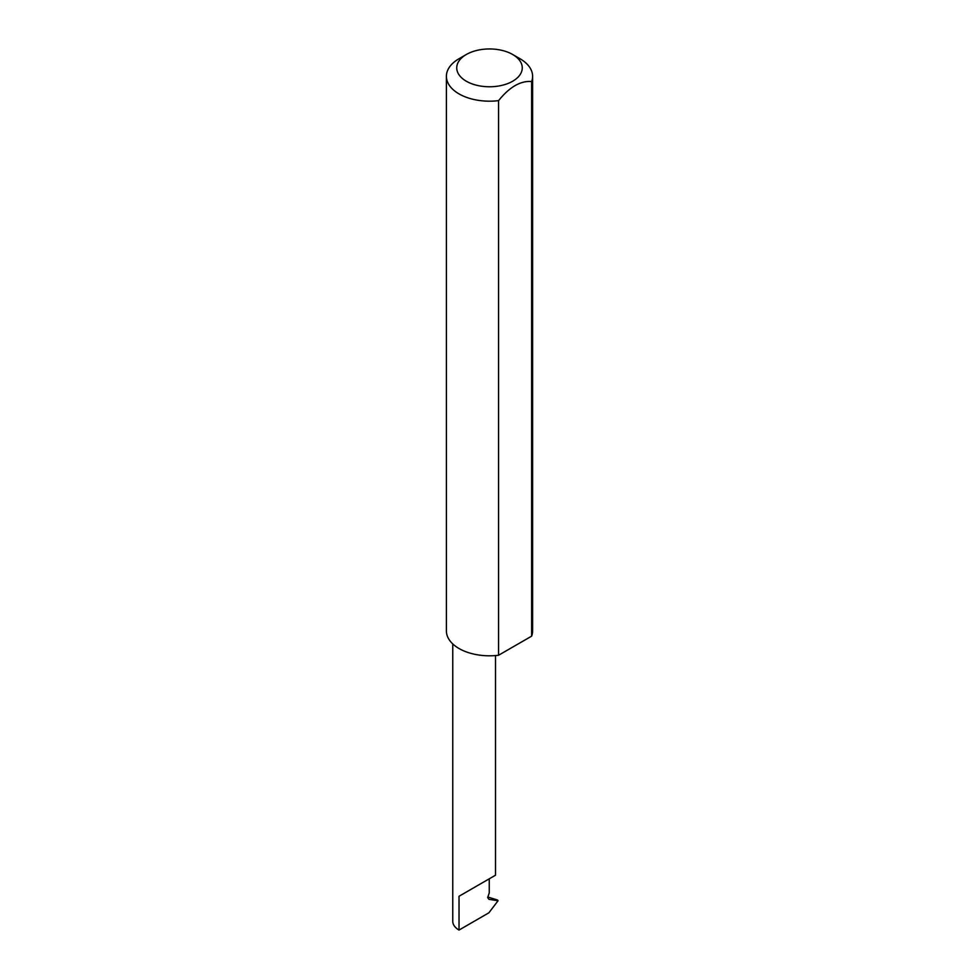 <?xml version="1.0" encoding="UTF-8"?>
<svg xmlns="http://www.w3.org/2000/svg" width="979" height="979" viewBox="0 0 979 979"><rect width="100%" height="100%" fill="white"/><g stroke="black" fill="none" stroke-linecap="round" stroke-linejoin="round"><path stroke-width="1.47" d="M452.763 643.937L452.763 921.325A21.379 12.348 180 0 0 459.029 930.05L488.876 912.82L498.042 900.766L488.913 899.309L487.689 897.584L489.255 892.909L489.255 878.812L495.521 875.202L495.521 655.563M489.255 878.812C497.259 874.186 497.259 874.186 489.255 878.812L459.029 896.262L489.255 878.812M466.334 81.233A32.76 18.907 0 0 0 512.666 81.233A32.76 18.907 0 0 0 512.666 54.494L519.971 58.716A43.1 24.879 180 0 1 532.6 76.313A43.1 24.879 180 0 1 531.634 81.538C520.62 80.596 509.594 86.96 498.568 100.629A43.1 24.879 180 0 1 459.029 93.898A43.1 24.879 180 0 1 446.4 76.313A43.1 24.879 180 0 1 459.029 58.716L466.334 54.494A32.76 18.907 0 0 0 466.334 81.233M498.568 100.629L498.568 655.245A43.1 24.879 180 0 1 459.029 648.514A43.1 24.879 180 0 1 446.4 630.929L446.4 76.313M487.738 896.972L497.687 900.105M498.042 900.766L495.619 899.346M531.634 81.538L531.634 636.154A43.1 24.879 180 0 0 532.6 630.929L532.6 76.313M498.568 655.245L531.634 636.154M519.971 58.716L512.666 54.494A32.76 18.907 0 0 0 466.334 54.494M459.029 930.05L459.029 896.262"/></g></svg>
